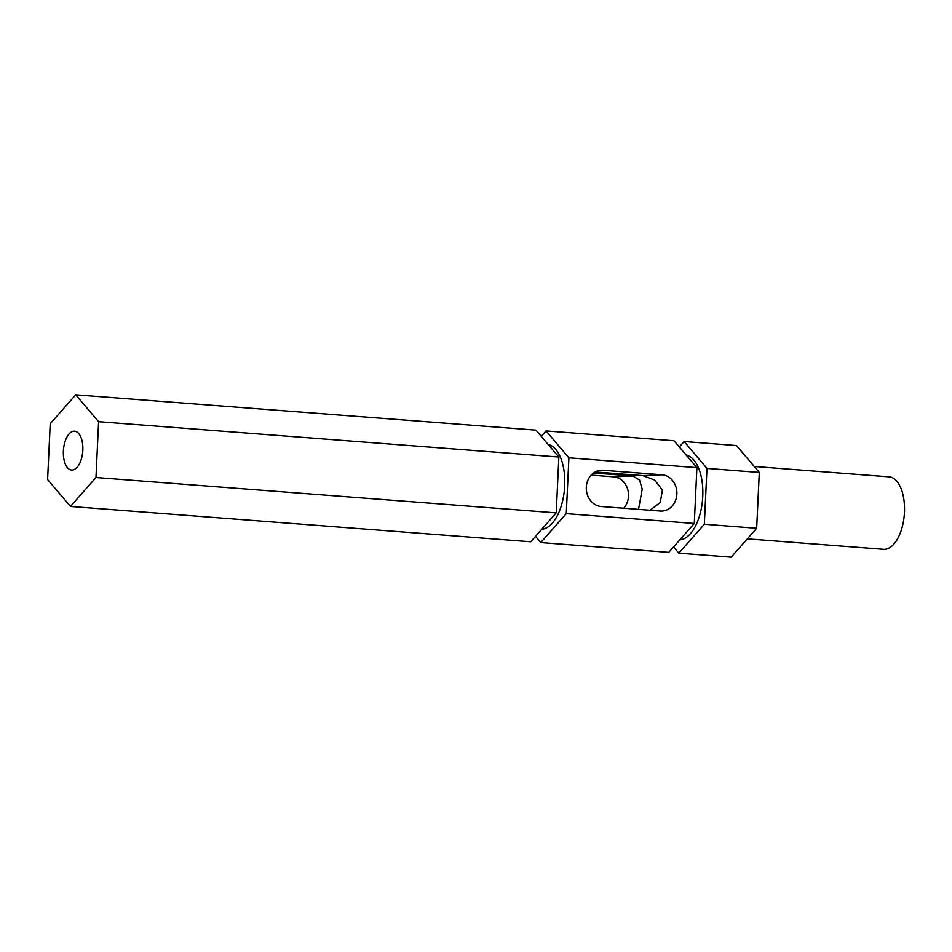 <?xml version="1.0" encoding="UTF-8"?>
<svg xmlns="http://www.w3.org/2000/svg" width="952" height="952" viewBox="0 0 952 952"><rect width="100%" height="100%" fill="white"/><g stroke="black" fill="none" stroke-linecap="round" stroke-linejoin="round"><path stroke-width="1.43" d="M72.185 470.062A19.48 9.675 -85.6 0 0 82.788 450.796A19.48 9.675 -85.6 0 0 74.589 431.208A19.48 9.675 -85.6 0 0 74.018 431.197A19.48 9.675 -85.6 0 0 63.415 450.463A19.48 9.675 -85.6 0 0 71.614 470.05A19.48 9.675 -85.6 0 0 72.185 470.062M586.325 487.162A18.171 15.744 -92.4 0 1 601.271 470.217A18.171 15.744 -92.4 0 1 602.902 470.24L662.009 474.786A18.171 15.744 -92.4 0 1 676.896 493.184A18.171 15.744 -92.4 0 1 661.926 511.057A18.171 15.744 -92.4 0 1 660.295 511.034L601.188 506.488A18.171 15.744 -92.4 0 1 586.325 487.162M650.002 510.236L660.248 502.501L662.402 490.042L654.595 480.01L642.659 475.607L595.131 471.954M747.332 538.856L883.539 549.316A36.343 18.064 -85.6 0 0 884.61 549.328A36.343 18.064 -85.6 0 0 904.4 513.39A36.343 18.064 -85.6 0 0 889.097 476.845L754.246 466.492M535.512 536.357L540.784 542.557L566.285 513.628L568.915 457.817L546.043 430.935L541.26 436.361M541.759 529.264A42.638 21.194 -85.6 0 0 564.548 488.233A42.638 21.194 -85.6 0 0 548.138 444.453M673.564 546.96L678.836 553.16L704.337 524.231L706.979 468.42L684.107 441.538L679.323 446.964M679.823 539.867A42.638 21.194 -85.6 0 0 702.612 498.836A42.638 21.194 -85.6 0 0 686.202 455.056M678.836 553.16L731.172 557.182L756.673 528.253L759.315 472.442L736.443 445.56L684.107 441.538M706.979 468.42L759.315 472.442M704.337 524.231L756.673 528.253M540.784 542.557L668.78 552.386L694.282 523.457L696.912 467.646L674.04 440.764L546.043 430.935M568.915 457.817L696.912 467.646M591.144 475.107L613.635 476.833A18.171 15.744 -92.4 0 1 627.547 488.852A18.171 15.744 -92.4 0 1 623.679 508.225M566.285 513.628L694.282 523.457M558.86 457.043L535.988 430.161L75.732 394.818L50.23 423.747L47.6 479.558L70.472 506.44L530.716 541.783L556.23 512.854L558.86 457.043L98.603 421.7L75.732 394.818M70.472 506.44L95.974 477.511L556.23 512.854M95.974 477.511L98.603 421.7M593.512 472.977L632.985 476.012L639.601 480.117L642.219 489.185L638.518 509.356M602.902 470.24L599.665 470.383M662.009 474.786L642.659 475.607M632.985 476.012L613.635 476.833"/></g></svg>
